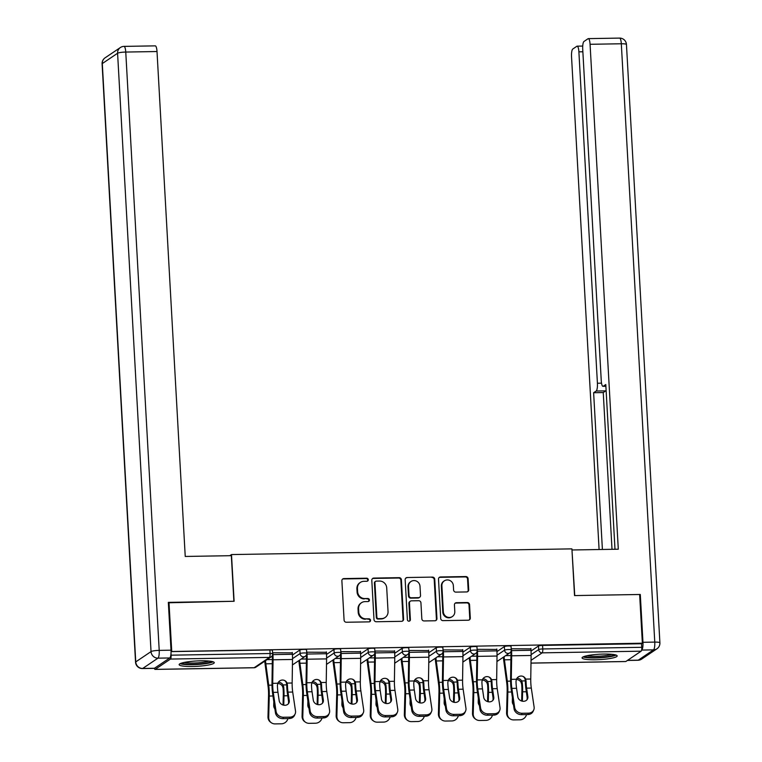 <?xml version="1.0" encoding="UTF-8"?>
<svg xmlns="http://www.w3.org/2000/svg" width="762" height="762" viewBox="0 0 762 762"><rect width="100%" height="100%" fill="white"/><g stroke="black" fill="none" stroke-linecap="round" stroke-linejoin="round"><path stroke-width="1.14" d="M368.275 579.701A1.553 1.486 56 0 0 366.693 578.206L343.9 578.587A2.21 2.115 56 0 0 341.881 580.806L344.081 620.106A2.21 2.115 56 0 0 346.348 622.249L369.132 621.868A1.553 1.486 56 0 0 370.551 620.316A1.553 1.486 56 0 0 368.96 618.811L366.017 618.858A7.077 6.782 56 0 1 358.759 611.991L358.578 608.714A7.077 6.782 56 0 1 365.046 601.609L367.998 601.561A1.553 1.486 56 0 0 369.418 600.008A1.553 1.486 56 0 0 367.827 598.503L364.874 598.561A7.077 6.782 56 0 1 357.626 591.683L357.445 588.407A7.077 6.782 56 0 1 363.912 581.311L366.865 581.263A1.553 1.486 56 0 0 368.275 579.701M367.351 581.168A1.553 1.486 56 0 0 366.151 578.568L343.367 578.949A2.21 2.115 56 0 0 342.538 579.139M369.627 621.773A1.553 1.486 56 0 0 368.427 619.173L366.017 618.858M368.484 601.466A1.553 1.486 56 0 0 367.284 598.875L364.874 598.561M603.828 654.072A17.583 2.686 176.8 0 0 582.063 657.892A17.583 2.686 176.8 0 0 595.408 659.749A17.583 2.686 176.8 0 0 617.172 655.93A17.583 2.686 176.8 0 0 603.828 654.072M200.92 660.806A17.583 2.686 176.8 0 0 179.146 664.626A17.583 2.686 176.8 0 0 192.491 666.493A17.583 2.686 176.8 0 0 214.265 662.664A17.583 2.686 176.8 0 0 200.92 660.806M466.696 591.941A2.21 2.115 56 0 0 468.716 589.721L468.097 578.691A2.21 2.115 56 0 0 465.83 576.548L440.522 576.967A2.21 2.115 56 0 0 438.502 579.187L440.703 618.487A2.21 2.115 56 0 0 442.97 620.63L468.278 620.211A2.21 2.115 56 0 0 470.297 617.992L469.554 604.676A2.21 2.115 56 0 0 467.287 602.523L456.457 602.704A2.21 2.115 56 0 0 454.428 604.923L454.8 611.534A5.915 5.667 56 0 1 446.561 616.782A5.915 5.667 56 0 1 443.322 611.724L441.884 585.854A5.915 5.667 56 0 1 450.113 580.606A5.915 5.667 56 0 1 453.352 585.654L453.59 589.969A2.21 2.115 56 0 0 455.857 592.122L466.696 591.941M168.364 602.79L234.105 601.275L231.496 554.565L571.919 548.869L574.529 595.579L639.642 594.493L642.366 643.204L171.05 651.52M168.993 602.361L171.717 651.072M401.403 579.806A2.21 2.115 56 0 0 399.136 577.663L373.828 578.082A2.21 2.115 56 0 0 371.799 580.301L373.999 619.601A2.21 2.115 56 0 0 376.266 621.744L401.574 621.325A2.21 2.115 56 0 0 403.593 619.106L401.403 579.806L400.86 580.168A2.21 2.115 56 0 0 398.593 578.025L373.285 578.444A2.21 2.115 56 0 0 372.456 578.634M407.175 577.529L432.483 577.101A2.21 2.115 56 0 1 434.75 579.253L436.95 618.544A2.21 2.115 56 0 1 434.921 620.763L424.091 620.944A2.21 2.115 56 0 1 421.824 618.801L420.938 602.866A2.21 2.115 56 0 0 418.671 600.713L411.48 600.837A2.21 2.115 56 0 0 409.461 603.056L410.385 619.649A1.553 1.486 56 0 1 408.232 621.02A1.553 1.486 56 0 1 407.384 619.697L405.155 579.749A2.21 2.115 56 0 1 407.175 577.529L432.483 577.101M231.496 554.565L229.8 555.698M154.429 668.293A3.381 0.829 -91 0 0 155.067 669.407A3.381 0.829 -91 0 0 155.191 669.369L170.478 659.063A3.381 0.829 -91 0 0 171.107 655.177L270.081 653.52L269.891 649.967L171.05 651.615M171.002 653.358L171.107 655.177M642.366 643.204L641.556 643.747L641.756 647.309A3.381 0.829 89 0 1 641.128 651.186L625.84 661.502A3.381 0.829 89 0 1 625.707 661.54A3.381 0.829 89 0 1 625.583 661.502M503.453 657.711L502.587 657.72M469.373 658.282L468.506 658.292M435.283 658.844L434.416 658.863M401.193 659.416L400.326 659.435M367.113 659.987L366.246 660.006M333.023 660.559L332.156 660.568M298.942 661.13L298.075 661.14M264.852 661.702L263.985 661.711M292.332 652.863L272.586 652.758M504.396 646.576A3.381 0.514 -3.2 0 1 508.492 645.976A3.381 0.514 -3.2 0 1 511.054 646.328L511.254 649.891A3.381 0.514 -3.2 0 0 508.683 649.529A3.381 0.514 176.8 0 0 504.596 650.129L504.396 646.576L496.957 651.586M531.047 651.024L538.486 646.005A3.381 0.514 -3.2 0 1 542.573 645.404L542.773 648.957L641.756 647.309M641.556 643.747L542.573 645.404M269.891 649.967A3.381 0.514 -3.2 0 1 272.453 650.319L272.653 653.882A3.381 0.514 -3.2 0 0 270.081 653.52A3.381 0.829 -91 0 1 269.462 657.406L170.478 659.063M496.843 649.443L477.107 649.338M436.226 647.71A3.381 0.514 -3.2 0 1 440.312 647.109A3.381 0.514 -3.2 0 1 442.884 647.471L443.084 651.034A3.381 0.514 -3.2 0 0 440.512 650.672A3.381 0.514 176.8 0 0 436.426 651.272L436.226 647.71L428.787 652.729M428.673 650.586L408.937 650.481M368.056 648.853A3.381 0.514 -3.2 0 1 372.142 648.252A3.381 0.514 -3.2 0 1 374.714 648.614L374.914 652.167A3.381 0.514 -3.2 0 0 372.342 651.815A3.381 0.514 176.8 0 0 368.256 652.415L368.056 648.853L360.617 653.872M360.502 651.72L340.757 651.615M299.885 649.996A3.381 0.514 -3.2 0 1 303.971 649.395A3.381 0.514 -3.2 0 1 306.543 649.748L306.734 653.31A3.381 0.514 -3.2 0 0 304.171 652.948A3.381 0.514 176.8 0 0 300.085 653.548L299.885 649.996L292.446 655.015M326.412 652.291L306.676 652.186M333.975 649.424A3.381 0.514 -3.2 0 1 338.061 648.824A3.381 0.514 -3.2 0 1 340.624 649.176L340.824 652.739A3.381 0.514 -3.2 0 0 338.261 652.377A3.381 0.514 176.8 0 0 334.166 652.986L333.975 649.424L326.527 654.444M394.583 651.148L374.847 651.053M402.145 648.281A3.381 0.514 -3.2 0 1 406.232 647.681A3.381 0.514 -3.2 0 1 408.794 648.043L408.994 651.596A3.381 0.514 -3.2 0 0 406.432 651.243A3.381 0.514 176.8 0 0 402.346 651.843L402.145 648.281L394.697 653.301M462.753 650.015L443.017 649.91M470.316 647.148A3.381 0.514 -3.2 0 1 474.402 646.538A3.381 0.514 -3.2 0 1 476.964 646.9L477.164 650.462A3.381 0.514 -3.2 0 0 474.602 650.1A3.381 0.514 176.8 0 0 470.516 650.7L470.316 647.148L462.877 652.158M530.923 648.872L511.188 648.767M360.35 582.425L359.807 582.787A7.077 6.782 56 0 0 356.902 588.769L357.445 588.407M364.341 598.922A7.077 6.782 56 0 1 357.083 592.045L356.902 588.769M361.483 602.732L360.94 603.094A7.077 6.782 56 0 0 358.035 609.076L358.578 608.714M365.474 619.22A7.077 6.782 56 0 1 358.216 612.353L358.035 609.076M402.403 621.135A2.21 2.115 56 0 0 403.05 619.468L400.86 580.168M376.352 581.101A1.553 1.486 56 0 0 374.942 582.654L376.866 617.153A1.553 1.486 56 0 0 378.457 618.649L381.562 618.601A7.077 6.782 56 0 0 388.039 611.495L386.715 587.921A7.077 6.782 56 0 0 379.466 581.044L376.352 581.101M375.571 581.339L375.037 581.711A1.553 1.486 56 0 0 374.399 583.016L374.942 582.654M385.134 617.487L384.591 617.849A7.077 6.782 56 0 1 381.019 618.963L377.914 619.02A1.553 1.486 56 0 1 376.323 617.515L374.399 583.016M435.75 620.582A2.21 2.115 56 0 0 436.407 618.915L434.207 579.615A2.21 2.115 56 0 0 431.94 577.463M410.366 601.189L409.823 601.551A2.21 2.115 56 0 0 408.918 603.418L409.851 620.011L410.385 619.649M409.461 621.106A1.553 1.486 56 0 0 409.851 620.011M420.005 586.321A5.915 5.667 56 0 0 410.966 581.511A5.915 5.667 56 0 0 408.537 586.521L409.042 595.636A2.21 2.115 56 0 0 411.309 597.779L418.5 597.656A2.21 2.115 56 0 0 420.519 595.436L420.005 586.321M410.966 581.511L410.423 581.882A5.915 5.667 56 0 0 407.994 586.883L408.537 586.521M419.614 597.313L419.071 597.675A2.21 2.115 56 0 1 417.957 598.027L410.775 598.141A2.21 2.115 56 0 1 408.508 595.998L407.994 586.883M406.632 577.891A2.21 2.115 56 0 0 405.803 578.082M444.303 580.844L443.77 581.206A5.915 5.667 56 0 0 441.341 586.216L441.884 585.854M452.371 616.534L451.828 616.896A5.915 5.667 56 0 1 442.789 612.086L441.341 586.216M469.106 620.02A2.21 2.115 56 0 0 469.754 618.353L469.011 605.038A2.21 2.115 56 0 0 466.744 602.885L455.914 603.075A2.21 2.115 56 0 0 455.085 603.256M467.525 591.75A2.21 2.115 56 0 0 468.173 590.083L467.554 579.053A2.21 2.115 56 0 0 465.287 576.91L439.988 577.329A2.21 2.115 56 0 0 439.15 577.52M283.035 705.002A5.182 4.953 124.4 0 0 283.045 704.831L283.293 695.306A15.107 3.705 -91 0 0 283.216 690.334A15.107 3.705 -91 0 0 283.045 688.086L282.435 686.21A5.182 4.534 26.2 0 0 277.72 683.447M278.416 682.171A5.182 4.534 -153.8 0 1 283.054 684.933L283.683 686.8A18.031 4.429 89 0 1 283.921 689.867A18.031 4.429 89 0 1 284.007 695.801L283.769 705.193M265.519 660.683A15.107 3.705 -91 0 0 265.833 663.807L268.71 685.171A18.031 4.429 89 0 1 269.167 690.115A18.031 4.429 89 0 1 269.262 696.049L268.71 717.347A6.763 6.458 124.4 0 0 271.434 722.814L270.72 722.319A6.763 6.458 -55.6 0 1 267.986 716.851L268.548 695.554A15.107 3.705 -91 0 0 268.472 690.582A15.107 3.705 -91 0 0 268.081 686.448L265.214 665.083A18.031 4.429 89 0 1 264.814 661.159M271.434 722.814A6.763 6.458 124.4 0 0 275.092 723.9L281.426 723.795A6.763 6.458 124.4 0 0 287.941 718.556M288.56 701.402L288.503 703.612M274.872 708.841A5.182 4.953 -55.6 0 1 273.71 705.488L273.806 701.65M289.265 700.64A5.182 4.439 -156.2 0 1 288.979 702.812A5.182 4.439 -156.2 0 1 284.912 705.288A5.182 4.439 -156.2 0 1 279.206 700.802L277.959 692.296A15.107 3.705 89 0 1 277.492 687.591A15.107 3.705 89 0 1 277.406 685.286L277.806 683.247A5.182 4.982 -62.9 0 1 287.055 683.095L287.455 685.114L286.731 684.743A18.031 4.429 -91 0 0 286.836 687.896A18.031 4.429 -91 0 0 287.398 693.515L288.646 702.021L289.265 700.64L288.007 692.134A15.107 3.705 89 0 1 287.541 687.419A15.107 3.705 89 0 1 287.455 685.114M276.063 711.403A6.763 5.791 23.8 0 0 283.502 717.252L282.892 718.642A6.763 5.791 -156.2 0 1 275.453 712.794L276.063 711.403L273.253 692.382A15.107 3.705 89 0 1 272.786 687.667A15.107 3.705 89 0 1 272.701 683.333L273.063 659.787A18.031 4.429 -91 0 0 272.958 654.606L272.853 652.758M272.282 655.606A15.107 3.705 89 0 1 272.348 659.416L271.986 682.962A18.031 4.429 -91 0 0 272.091 688.143A18.031 4.429 -91 0 0 272.644 693.763L275.453 712.794M283.502 717.252L289.836 717.147A6.763 5.791 23.8 0 0 295.142 713.918A6.763 5.791 23.8 0 0 295.513 711.079L292.703 692.048A15.107 3.705 89 0 1 292.237 687.343A15.107 3.705 89 0 1 292.151 683.009L292.513 659.463A18.031 4.429 -91 0 0 292.408 654.282L292.303 652.434M286.731 684.743L286.331 682.723A5.182 4.982 117.1 0 0 284.388 680.399M295.142 713.918L294.532 715.308A6.763 5.791 -156.2 0 1 289.227 718.537L289.836 717.147M282.892 718.642L289.227 718.537M288.608 703.478A5.182 4.439 23.8 0 0 288.646 702.021M211.607 661.416A15.211 2.324 -3.2 0 1 201.444 663.807A15.211 2.324 -3.2 0 1 186.071 664.121A15.211 2.324 -3.2 0 1 181.642 663.092M184.156 662.454A14.087 2.153 176.8 0 0 186.795 662.845A14.087 2.153 176.8 0 0 209.045 661.064M180.156 663.654A17.469 2.667 176.8 0 0 184.509 664.454A17.469 2.667 176.8 0 0 213.15 661.807M614.524 654.672A15.211 2.324 -3.2 0 1 603.733 657.139A15.211 2.324 -3.2 0 1 584.559 656.349M587.064 655.711A14.087 2.153 176.8 0 0 603.361 655.872A14.087 2.153 176.8 0 0 611.962 654.32M583.063 656.92A17.469 2.667 176.8 0 0 604.361 657.435A17.469 2.667 176.8 0 0 616.067 655.072M231.343 555.679L185.233 556.451L157.01 51.53L125.759 52.054L159.21 650.386L171.012 650.196L168.335 602.371L233.886 601.275L231.343 555.679M154.476 668.264L169.764 657.958L157.963 658.158L142.675 668.464L154.476 668.264A6.763 1.657 89 0 1 154.219 668.36L142.418 668.55A6.763 1.657 -91 0 0 142.675 668.464A6.763 6.477 56 0 1 135.75 661.902L151.038 651.596L117.586 53.254L102.299 63.57L135.75 661.902A6.763 1.029 176.8 0 0 135.55 662.168A6.763 6.763 0 0 0 142.418 668.55M105.07 57.845A6.763 6.763 0 0 0 102.098 63.837A6.763 1.029 176.8 0 1 102.299 63.57A6.763 6.477 -124 0 1 105.07 57.845L120.358 47.539A6.763 6.477 56 0 0 117.586 53.254A6.763 1.029 176.8 0 1 125.759 52.054A6.763 1.657 -91 0 0 124.025 46.387L155.277 45.863A6.763 1.657 89 0 1 157.01 51.53M171.012 650.196A6.763 1.657 89 0 1 169.764 657.958M627.536 660.359L638.232 660.178L653.52 649.872L641.718 650.062A6.763 1.657 -91 0 0 642.966 642.299L640.299 594.474L574.748 595.57L571.986 550.116M572.195 549.973L618.296 549.202L590.074 44.291A6.763 1.657 -91 0 0 588.34 38.624A6.763 1.657 -91 0 0 588.073 38.71L583.968 41.481A6.763 1.657 -91 0 0 582.72 49.244L601.256 380.667A6.763 1.657 -91 0 0 602.99 386.334A6.763 1.657 -91 0 0 603.247 386.248L605.876 386.201M614.991 549.259L605.79 384.534L603.247 386.248M582.863 51.768L578.891 51.835A6.763 1.657 -91 0 0 577.158 46.158A6.763 1.657 -91 0 0 576.891 46.253L572.786 49.016A6.763 1.657 -91 0 0 571.538 56.788L599.094 549.526M606.114 390.477A6.763 1.657 89 0 1 605.78 390.858L596.17 391.02L593.627 392.725L602.399 549.469M596.17 391.02A6.763 1.657 -91 0 0 597.418 383.248L601.523 383.181M578.891 51.835L597.418 383.248M640.299 594.474L639.661 594.903M605.78 390.858L603.247 392.563L612.01 549.307M603.247 392.563L593.627 392.725M317.125 704.431A5.182 4.953 124.4 0 0 317.135 704.259L317.383 694.744A15.107 3.705 -91 0 0 317.306 689.772A15.107 3.705 -91 0 0 317.135 687.514L316.516 685.638A5.182 4.534 26.2 0 0 311.81 682.876M312.496 681.609A5.182 4.534 -153.8 0 1 317.144 684.362L317.764 686.229A18.031 4.429 89 0 1 318.002 689.296A18.031 4.429 89 0 1 318.097 695.23L317.849 704.621M299.599 660.111A15.107 3.705 -91 0 0 299.923 663.235L302.8 684.6A18.031 4.429 89 0 1 303.257 689.543A18.031 4.429 89 0 1 303.343 695.477L302.79 716.775A6.763 6.458 124.4 0 0 305.524 722.243L304.81 721.747A6.763 6.458 -55.6 0 1 302.076 716.28L302.628 694.982A15.107 3.705 -91 0 0 302.552 690.01A15.107 3.705 -91 0 0 302.171 685.876L299.295 664.512A18.031 4.429 89 0 1 298.894 660.587M305.524 722.243A6.763 6.458 124.4 0 0 309.172 723.328L315.506 723.224A6.763 6.458 124.4 0 0 322.021 717.985M322.64 700.84L322.583 703.05M308.953 708.269A5.182 4.953 -55.6 0 1 307.8 704.917L307.896 701.078M351.206 703.869A5.182 4.953 124.4 0 0 351.215 703.688L351.463 694.172A15.107 3.705 -91 0 0 351.387 689.2A15.107 3.705 -91 0 0 351.215 686.943L350.606 685.067A5.182 4.534 26.2 0 0 345.891 682.304M346.586 681.038A5.182 4.534 -153.8 0 1 351.234 683.79L351.853 685.657A18.031 4.429 89 0 1 352.092 688.724A18.031 4.429 89 0 1 352.177 694.658L351.939 704.05M333.689 659.54A15.107 3.705 -91 0 0 334.013 662.664L336.88 684.028A18.031 4.429 89 0 1 337.347 688.972A18.031 4.429 89 0 1 337.433 694.906L336.88 716.204A6.763 6.458 124.4 0 0 339.614 721.671L338.89 721.185A6.763 6.458 -55.6 0 1 336.156 715.708L336.718 694.42A15.107 3.705 -91 0 0 336.642 689.448A15.107 3.705 -91 0 0 336.252 685.305L333.385 663.94A18.031 4.429 89 0 1 332.984 660.016M339.614 721.671A6.763 6.458 124.4 0 0 343.262 722.757L349.596 722.652A6.763 6.458 124.4 0 0 356.111 717.413M356.73 700.268L356.673 702.478M343.043 707.698A5.182 4.953 -55.6 0 1 341.881 704.345L341.986 700.516M385.296 703.297A5.182 4.953 124.4 0 0 385.305 703.116L385.553 693.601A15.107 3.705 -91 0 0 385.477 688.629A15.107 3.705 -91 0 0 385.305 686.381L384.686 684.495A5.182 4.534 26.2 0 0 379.981 681.742M380.676 680.466A5.182 4.534 -153.8 0 1 385.315 683.219L385.934 685.095A18.031 4.429 89 0 1 386.182 688.153A18.031 4.429 89 0 1 386.267 694.087L386.02 703.478M367.77 658.968A15.107 3.705 -91 0 0 368.094 662.102L370.97 683.466A18.031 4.429 89 0 1 371.427 688.4A18.031 4.429 89 0 1 371.513 694.334L370.961 715.632A6.763 6.458 124.4 0 0 373.694 721.1L372.98 720.614A6.763 6.458 -55.6 0 1 370.246 715.147L370.799 693.849A15.107 3.705 -91 0 0 370.723 688.877A15.107 3.705 -91 0 0 370.342 684.743L367.465 663.378A18.031 4.429 89 0 1 367.074 659.444M373.694 721.1A6.763 6.458 124.4 0 0 377.342 722.186L383.686 722.081A6.763 6.458 124.4 0 0 390.192 716.842M390.82 699.697L390.763 701.907M377.133 707.126A5.182 4.953 -55.6 0 1 375.971 703.774L376.066 699.945M419.376 702.726A5.182 4.953 124.4 0 0 419.386 702.545L419.633 693.029A15.107 3.705 -91 0 0 419.557 688.057A15.107 3.705 -91 0 0 419.395 685.81L418.776 683.933A5.182 4.534 26.2 0 0 414.061 681.171M414.757 679.894A5.182 4.534 -153.8 0 1 419.405 682.657L420.024 684.524A18.031 4.429 89 0 1 420.262 687.581A18.031 4.429 89 0 1 420.348 693.525L420.11 702.907M401.86 658.397A15.107 3.705 -91 0 0 402.184 661.53L405.051 682.895A18.031 4.429 89 0 1 405.517 687.829A18.031 4.429 89 0 1 405.603 693.772L405.051 715.061A6.763 6.458 124.4 0 0 407.784 720.528L407.06 720.042A6.763 6.458 -55.6 0 1 404.336 714.575L404.889 693.277A15.107 3.705 -91 0 0 404.812 688.305A15.107 3.705 -91 0 0 404.422 684.171L401.555 662.807A18.031 4.429 89 0 1 401.155 658.873M407.784 720.528A6.763 6.458 124.4 0 0 411.432 721.624L417.767 721.509A6.763 6.458 124.4 0 0 424.282 716.28M424.901 699.125L424.844 701.335M411.213 706.555A5.182 4.953 -55.6 0 1 410.051 703.212L410.156 699.373M453.466 702.154A5.182 4.953 124.4 0 0 453.476 701.983L453.723 692.458A15.107 3.705 -91 0 0 453.647 687.486A15.107 3.705 -91 0 0 453.476 685.238L452.857 683.362A5.182 4.534 26.2 0 0 448.151 680.599M448.847 679.323A5.182 4.534 -153.8 0 1 453.485 682.085L454.104 683.952A18.031 4.429 89 0 1 454.352 687.01A18.031 4.429 89 0 1 454.438 692.953L454.19 702.335M435.95 657.835A15.107 3.705 -91 0 0 436.264 660.959L439.141 682.323A18.031 4.429 89 0 1 439.598 687.257A18.031 4.429 89 0 1 439.693 693.201L439.131 714.489A6.763 6.458 124.4 0 0 441.865 719.966L441.15 719.471A6.763 6.458 -55.6 0 1 438.417 714.004L438.969 692.706A15.107 3.705 -91 0 0 438.902 687.734A15.107 3.705 -91 0 0 438.512 683.6L435.635 662.235A18.031 4.429 89 0 1 435.245 658.301M441.865 719.966A6.763 6.458 124.4 0 0 445.513 721.052L451.856 720.947A6.763 6.458 124.4 0 0 458.362 715.708M458.991 698.554L458.934 700.764M445.303 705.993A5.182 4.953 -55.6 0 1 444.141 702.64L444.236 698.802M323.345 700.068A5.182 4.439 -156.2 0 1 323.069 702.24A5.182 4.439 -156.2 0 1 318.992 704.717A5.182 4.439 -156.2 0 1 313.296 700.23L312.039 691.734A15.107 3.705 89 0 1 311.572 687.019A15.107 3.705 89 0 1 311.487 684.714L311.887 682.676A5.182 4.982 -62.9 0 1 321.135 682.523L321.545 684.543L320.812 684.171A18.031 4.429 -91 0 0 320.926 687.324A18.031 4.429 -91 0 0 321.478 692.944L322.736 701.45L323.345 700.068L322.088 691.563A15.107 3.705 89 0 1 321.621 686.857A15.107 3.705 89 0 1 321.545 684.543M310.153 710.832A6.763 5.791 23.8 0 0 317.583 716.68L316.973 718.071A6.763 5.791 -156.2 0 1 309.543 712.222L310.153 710.832L307.343 691.81A15.107 3.705 89 0 1 306.876 687.105A15.107 3.705 89 0 1 306.791 682.762L307.153 659.216A18.031 4.429 -91 0 0 307.048 654.044L306.943 652.186M306.372 655.034A15.107 3.705 89 0 1 306.429 658.854L306.067 682.4A18.031 4.429 -91 0 0 306.172 687.572A18.031 4.429 -91 0 0 306.734 693.191L309.543 712.222M317.583 716.68L323.926 716.575A6.763 5.791 23.8 0 0 329.232 713.346A6.763 5.791 23.8 0 0 329.603 710.508L326.793 691.486A15.107 3.705 89 0 1 326.327 686.772A15.107 3.705 89 0 1 326.231 682.438L326.593 658.892A18.031 4.429 -91 0 0 326.488 653.71L326.393 651.862M320.812 684.171L320.421 682.152A5.182 4.982 117.1 0 0 318.478 679.828M329.232 713.346L328.622 714.737A6.763 5.791 -156.2 0 1 323.307 717.966L323.926 716.575M316.973 718.071L323.307 717.966M322.688 702.907A5.182 4.439 23.8 0 0 322.736 701.45M357.435 699.497A5.182 4.439 -156.2 0 1 357.149 701.669A5.182 4.439 -156.2 0 1 353.082 704.145A5.182 4.439 -156.2 0 1 347.386 699.668L346.129 691.163A15.107 3.705 89 0 1 345.662 686.448A15.107 3.705 89 0 1 345.577 684.143L345.977 682.104A5.182 4.982 -62.9 0 1 355.225 681.952L355.625 683.981L354.901 683.609A18.031 4.429 -91 0 0 355.006 686.762A18.031 4.429 -91 0 0 355.568 692.382L356.826 700.888L357.435 699.497L356.178 690.991A15.107 3.705 89 0 1 355.711 686.286A15.107 3.705 89 0 1 355.625 683.981M344.233 710.27A6.763 5.791 23.8 0 0 351.673 716.109L351.063 717.499A6.763 5.791 -156.2 0 1 343.624 711.651L344.233 710.27L341.433 691.239A15.107 3.705 89 0 1 340.966 686.533A15.107 3.705 89 0 1 340.871 682.19L341.233 658.644A18.031 4.429 -91 0 0 341.128 653.472L341.033 651.615M340.462 654.472A15.107 3.705 89 0 1 340.519 658.282L340.157 681.828A18.031 4.429 -91 0 0 340.262 687A18.031 4.429 -91 0 0 340.814 692.629L343.624 711.651M351.673 716.109L358.007 716.004A6.763 5.791 23.8 0 0 363.322 712.784A6.763 5.791 23.8 0 0 363.684 709.946L360.874 690.915A15.107 3.705 89 0 1 360.407 686.21A15.107 3.705 89 0 1 360.321 681.866L360.683 658.32A18.031 4.429 -91 0 0 360.578 653.148L360.474 651.291M354.901 683.609L354.501 681.58A5.182 4.982 117.1 0 0 352.558 679.256M363.322 712.784L362.702 714.165A6.763 5.791 -156.2 0 1 357.397 717.394L358.007 716.004M351.063 717.499L357.397 717.394M356.778 702.335A5.182 4.439 23.8 0 0 356.826 700.888M391.516 698.925A5.182 4.439 -156.2 0 1 391.239 701.107A5.182 4.439 -156.2 0 1 387.172 703.574A5.182 4.439 -156.2 0 1 381.467 699.097L380.209 690.591A15.107 3.705 89 0 1 379.743 685.886A15.107 3.705 89 0 1 379.657 683.571L380.057 681.542A5.182 4.982 -62.9 0 1 389.306 681.38L389.715 683.409L388.991 683.038A18.031 4.429 -91 0 0 389.096 686.191A18.031 4.429 -91 0 0 389.649 691.81L390.906 700.316L391.516 698.925L390.268 690.42A15.107 3.705 89 0 1 389.801 685.714A15.107 3.705 89 0 1 389.715 683.409M378.323 709.698A6.763 5.791 23.8 0 0 385.762 715.547L385.143 716.928A6.763 5.791 -156.2 0 1 377.714 711.079L378.323 709.698L375.514 690.667A15.107 3.705 89 0 1 375.047 685.962A15.107 3.705 89 0 1 374.961 681.619L375.323 658.082A18.031 4.429 -91 0 0 375.218 652.901L375.114 651.043M374.542 653.901A15.107 3.705 89 0 1 374.599 657.711L374.237 681.257A18.031 4.429 -91 0 0 374.342 686.438A18.031 4.429 -91 0 0 374.904 692.058L377.714 711.079M385.762 715.547L392.097 715.442A6.763 5.791 23.8 0 0 397.402 712.213A6.763 5.791 23.8 0 0 397.774 709.374L394.964 690.343A15.107 3.705 89 0 1 394.497 685.638A15.107 3.705 89 0 1 394.411 681.295L394.773 657.749A18.031 4.429 -91 0 0 394.668 652.577L394.564 650.719M388.991 683.038L388.591 681.018A5.182 4.982 117.1 0 0 386.648 678.685M397.402 712.213L396.792 713.594A6.763 5.791 -156.2 0 1 391.487 716.823L392.097 715.442M385.143 716.928L391.487 716.823M390.858 701.764A5.182 4.439 23.8 0 0 390.906 700.316M425.606 698.354A5.182 4.439 -156.2 0 1 425.32 700.535A5.182 4.439 -156.2 0 1 421.253 703.012A5.182 4.439 -156.2 0 1 415.557 698.525L414.299 690.02A15.107 3.705 89 0 1 413.833 685.314A15.107 3.705 89 0 1 413.747 683L414.147 680.971A5.182 4.982 -62.9 0 1 423.396 680.809L423.796 682.838L423.072 682.466A18.031 4.429 -91 0 0 423.177 685.619A18.031 4.429 -91 0 0 423.739 691.239L424.996 699.745L425.606 698.354L424.348 689.848A15.107 3.705 89 0 1 423.882 685.143A15.107 3.705 89 0 1 423.796 682.838M412.413 709.127A6.763 5.791 23.8 0 0 419.843 714.975L419.233 716.356A6.763 5.791 -156.2 0 1 411.794 710.517L412.413 709.127L409.604 690.096A15.107 3.705 89 0 1 409.137 685.39A15.107 3.705 89 0 1 409.051 681.057L409.404 657.511A18.031 4.429 -91 0 0 409.308 652.329L409.204 650.472M408.632 653.329A15.107 3.705 89 0 1 408.689 657.139L408.327 680.685A18.031 4.429 -91 0 0 408.432 685.867A18.031 4.429 -91 0 0 408.984 691.486L411.794 710.517M419.843 714.975L426.177 714.87A6.763 5.791 23.8 0 0 431.492 711.641A6.763 5.791 23.8 0 0 431.854 708.803L429.044 689.772A15.107 3.705 89 0 1 428.577 685.067A15.107 3.705 89 0 1 428.492 680.723L428.854 657.187A18.031 4.429 -91 0 0 428.749 652.005L428.644 650.148M423.072 682.466L422.672 680.447A5.182 4.982 117.1 0 0 420.729 678.123M431.492 711.641L430.873 713.022A6.763 5.791 -156.2 0 1 425.567 716.251L426.177 714.87M419.233 716.356L425.567 716.251M424.948 701.192A5.182 4.439 23.8 0 0 424.996 699.745M459.696 697.782A5.182 4.439 -156.2 0 1 459.41 699.964A5.182 4.439 -156.2 0 1 455.343 702.44A5.182 4.439 -156.2 0 1 449.637 697.954L448.38 689.448A15.107 3.705 89 0 1 447.913 684.743A15.107 3.705 89 0 1 447.837 682.438L448.227 680.399A5.182 4.982 -62.9 0 1 457.476 680.247L457.886 682.266L457.162 681.895A18.031 4.429 -91 0 0 457.267 685.048A18.031 4.429 -91 0 0 457.819 690.667L459.076 699.173L459.696 697.782L458.438 689.277A15.107 3.705 89 0 1 457.972 684.571A15.107 3.705 89 0 1 457.886 682.266M446.494 708.555A6.763 5.791 23.8 0 0 453.933 714.404L453.314 715.794A6.763 5.791 -156.2 0 1 445.884 709.946L446.494 708.555L443.684 689.524A15.107 3.705 89 0 1 443.217 684.819A15.107 3.705 89 0 1 443.132 680.485L443.494 656.939A18.031 4.429 -91 0 0 443.389 651.758L443.284 649.9M442.712 652.758A15.107 3.705 89 0 1 442.779 656.568L442.417 680.114A18.031 4.429 -91 0 0 442.522 685.295A18.031 4.429 -91 0 0 443.074 690.915L445.884 709.946M453.933 714.404L460.267 714.299A6.763 5.791 23.8 0 0 465.572 711.07A6.763 5.791 23.8 0 0 465.944 708.231L463.134 689.2A15.107 3.705 89 0 1 462.667 684.495A15.107 3.705 89 0 1 462.582 680.161L462.944 656.615A18.031 4.429 -91 0 0 462.839 651.434L462.734 649.576M457.162 681.895L456.762 679.875A5.182 4.982 117.1 0 0 454.819 677.551M465.572 711.07L464.963 712.46A6.763 5.791 -156.2 0 1 459.657 715.68L460.267 714.299M453.314 715.794L459.657 715.68M459.038 700.63A5.182 4.439 23.8 0 0 459.076 699.173M487.556 701.583A5.182 4.953 124.4 0 0 487.556 701.411L487.804 691.886A15.107 3.705 -91 0 0 487.737 686.914A15.107 3.705 -91 0 0 487.566 684.667L486.947 682.79A5.182 4.534 26.2 0 0 482.232 680.028M482.927 678.752A5.182 4.534 -153.8 0 1 487.575 681.514L488.194 683.381A18.031 4.429 89 0 1 488.432 686.448A18.031 4.429 89 0 1 488.528 692.382L488.28 701.773M470.03 657.263A15.107 3.705 -91 0 0 470.354 660.387L473.221 681.752A18.031 4.429 89 0 1 473.688 686.695A18.031 4.429 89 0 1 473.774 692.629L473.221 713.927A6.763 6.458 124.4 0 0 475.955 719.395L475.24 718.899A6.763 6.458 -55.6 0 1 472.507 713.432L473.059 692.134A15.107 3.705 -91 0 0 472.983 687.162A15.107 3.705 -91 0 0 472.602 683.028L469.725 661.664A18.031 4.429 89 0 1 469.325 657.739M475.955 719.395A6.763 6.458 124.4 0 0 479.603 720.481L485.937 720.376A6.763 6.458 124.4 0 0 492.452 715.137M493.071 697.982L493.014 700.192M479.384 705.422A5.182 4.953 -55.6 0 1 478.222 702.069L478.326 698.23M493.776 697.22A5.182 4.439 -156.2 0 1 493.49 699.392A5.182 4.439 -156.2 0 1 489.423 701.869A5.182 4.439 -156.2 0 1 483.727 697.382L482.47 688.877A15.107 3.705 89 0 1 482.003 684.171A15.107 3.705 89 0 1 481.917 681.866L482.317 679.828A5.182 4.982 -62.9 0 1 491.566 679.675L491.966 681.695L491.242 681.323A18.031 4.429 -91 0 0 491.357 684.476A18.031 4.429 -91 0 0 491.909 690.096L493.166 698.602L493.776 697.22L492.519 688.715A15.107 3.705 89 0 1 492.052 684A15.107 3.705 89 0 1 491.966 681.695M480.584 707.984A6.763 5.791 23.8 0 0 488.013 713.832L487.404 715.223A6.763 5.791 -156.2 0 1 479.974 709.374L480.584 707.984L477.774 688.962A15.107 3.705 89 0 1 477.307 684.247A15.107 3.705 89 0 1 477.222 679.914L477.583 656.368A18.031 4.429 -91 0 0 477.479 651.186L477.374 649.338M476.802 652.186A15.107 3.705 89 0 1 476.86 655.996L476.498 679.542A18.031 4.429 -91 0 0 476.602 684.724A18.031 4.429 -91 0 0 477.164 690.343L479.974 709.374M488.013 713.832L494.348 713.727A6.763 5.791 23.8 0 0 499.662 710.498A6.763 5.791 23.8 0 0 500.024 707.66L497.215 688.629A15.107 3.705 89 0 1 496.748 683.924A15.107 3.705 89 0 1 496.662 679.59L497.024 656.044A18.031 4.429 -91 0 0 496.919 650.862L496.814 649.005M491.242 681.323L490.842 679.304A5.182 4.982 117.1 0 0 488.909 676.98M499.662 710.498L499.053 711.889A6.763 5.791 -156.2 0 1 493.738 715.118L494.348 713.727M487.404 715.223L493.738 715.118M493.119 700.059A5.182 4.439 23.8 0 0 493.166 698.602M521.637 701.011A5.182 4.953 124.4 0 0 521.646 700.84L521.894 691.324A15.107 3.705 -91 0 0 521.818 686.343A15.107 3.705 -91 0 0 521.646 684.095L521.027 682.219A5.182 4.534 26.2 0 0 516.322 679.456M517.017 678.19A5.182 4.534 -153.8 0 1 521.656 680.942L522.284 682.809A18.031 4.429 89 0 1 522.522 685.876A18.031 4.429 89 0 1 522.608 691.81L522.37 701.202M504.12 656.692A15.107 3.705 -91 0 0 504.434 659.816L507.311 681.18A18.031 4.429 89 0 1 507.768 686.124A18.031 4.429 89 0 1 507.863 692.058L507.311 713.356A6.763 6.458 124.4 0 0 510.035 718.823L509.321 718.328A6.763 6.458 -55.6 0 1 506.587 712.861L507.14 691.563A15.107 3.705 -91 0 0 507.073 686.591A15.107 3.705 -91 0 0 506.682 682.457L503.815 661.092A18.031 4.429 89 0 1 503.415 657.168M510.035 718.823A6.763 6.458 124.4 0 0 513.693 719.909L520.027 719.804A6.763 6.458 124.4 0 0 526.542 714.566M527.161 697.411L527.104 699.621M513.474 704.85A5.182 4.953 -55.6 0 1 512.312 701.497L512.407 697.659M527.866 696.649A5.182 4.439 -156.2 0 1 527.58 698.821A5.182 4.439 -156.2 0 1 523.513 701.297A5.182 4.439 -156.2 0 1 517.808 696.811L516.56 688.305A15.107 3.705 89 0 1 516.093 683.6A15.107 3.705 89 0 1 516.007 681.295L516.398 679.256A5.182 4.982 -62.9 0 1 525.656 679.104L526.056 681.123L525.332 680.752A18.031 4.429 -91 0 0 525.437 683.905A18.031 4.429 -91 0 0 525.999 689.524L527.247 698.03L527.866 696.649L526.609 688.143A15.107 3.705 89 0 1 526.142 683.438A15.107 3.705 89 0 1 526.056 681.123M514.664 707.412A6.763 5.791 23.8 0 0 522.103 713.261L521.494 714.651A6.763 5.791 -156.2 0 1 514.055 708.803L514.664 707.412L511.854 688.391A15.107 3.705 89 0 1 511.388 683.676A15.107 3.705 89 0 1 511.302 679.342L511.664 655.796A18.031 4.429 -91 0 0 511.559 650.615L511.454 648.767M510.883 651.615A15.107 3.705 89 0 1 510.95 655.434L510.588 678.971A18.031 4.429 -91 0 0 510.692 684.152A18.031 4.429 -91 0 0 511.245 689.772L514.055 708.803M522.103 713.261L528.437 713.156A6.763 5.791 23.8 0 0 533.743 709.927A6.763 5.791 23.8 0 0 534.114 707.088L531.304 688.067A15.107 3.705 89 0 1 530.838 683.352A15.107 3.705 89 0 1 530.752 679.018L531.114 655.472A18.031 4.429 -91 0 0 531.009 650.291L530.904 648.443M525.332 680.752L524.932 678.732A5.182 4.982 117.1 0 0 522.989 676.408M533.743 709.927L533.133 711.317A6.763 5.791 -156.2 0 1 527.828 714.546L528.437 713.156M521.494 714.651L527.828 714.546M527.209 699.487A5.182 4.439 23.8 0 0 527.247 698.03M366.151 578.568L366.693 578.206M368.427 619.173L368.96 618.811M367.284 598.875L367.827 598.503M155.191 669.369L254.175 667.712L269.462 657.406A3.381 3.239 56 0 0 271.167 656.873A3.381 3.381 0 0 0 272.653 653.882M253.908 667.712A3.381 0.829 -91 0 0 254.041 667.76A3.381 0.829 -91 0 0 254.175 667.712A3.381 3.239 56 0 0 255.88 667.179L271.167 656.873M641.128 651.186L542.144 652.843L531.038 660.34M531 663.083L625.84 661.502M531.124 654.663L538.686 649.567A3.381 0.514 176.8 0 1 542.773 648.957A3.381 0.829 89 0 1 542.144 652.843A3.381 3.239 -124 0 1 538.686 649.567L538.486 646.005M292.522 658.654L300.085 653.548A3.381 3.239 -124 0 0 303.552 656.834A3.381 3.239 56 0 0 305.248 656.301A3.381 3.381 0 0 0 306.734 653.31M326.603 658.082L334.166 652.986A3.381 3.239 -124 0 0 337.633 656.263A3.381 3.239 56 0 0 339.338 655.73A3.381 3.381 0 0 0 340.824 652.739M360.693 657.511L368.256 652.415A3.381 3.239 -124 0 0 371.723 655.691A3.381 3.239 56 0 0 373.428 655.158A3.381 3.381 0 0 0 374.914 652.167M394.773 656.939L402.346 651.843A3.381 3.239 -124 0 0 405.803 655.12A3.381 3.239 56 0 0 407.508 654.596A3.381 3.381 0 0 0 408.994 651.596M428.863 656.377L436.426 651.272A3.381 3.239 -124 0 0 439.893 654.558A3.381 3.239 56 0 0 441.598 654.025A3.381 3.381 0 0 0 443.084 651.034M462.953 655.806L470.516 650.7A3.381 3.239 -124 0 0 473.974 653.986A3.381 3.239 56 0 0 475.678 653.453A3.381 3.381 0 0 0 477.164 650.462M497.034 655.234L504.596 650.129A3.381 3.239 -124 0 0 508.063 653.415A3.381 3.239 56 0 0 509.768 652.882A3.381 3.381 0 0 0 511.254 649.891M357.083 592.045L357.626 591.683M358.216 612.353L358.759 611.991M343.367 578.949L343.9 578.587M403.05 619.468L403.593 619.106M373.285 578.444L373.828 578.082M398.593 578.025L399.136 577.663M376.323 617.515L376.866 617.153M377.914 619.02L378.457 618.649M381.019 618.963L381.562 618.601M434.207 579.615L434.75 579.253M436.407 618.915L436.95 618.544M408.918 603.418L409.461 603.056M408.508 595.998L409.042 595.636M410.775 598.141L411.309 597.779M417.957 598.027L418.5 597.656M442.789 612.086L443.322 611.724M455.914 603.075L456.457 602.704M466.744 602.885L467.287 602.523M469.011 605.038L469.554 604.676M469.754 618.353L470.297 617.992M439.988 577.329L440.522 576.967M465.287 576.91L465.83 576.548M467.554 579.053L468.097 578.691M468.173 590.083L468.716 589.721M287.722 695.735L284.007 695.801M272.977 695.982L269.262 696.049M286.731 684.867L283.054 684.933M272.282 663.702L265.833 663.807M271.986 685.114L268.71 685.171M272.348 659.559L267.052 659.644M267.986 716.851L268.71 717.347M283.683 686.8L283.045 688.086M272.701 683.333L277.806 683.247M287.055 683.095L292.151 683.009M288.007 692.134L292.703 692.048M273.253 692.382L277.959 692.296M273.063 659.787L292.513 659.463M272.958 654.606L292.408 654.282M159.21 650.386A6.763 1.029 176.8 0 0 151.038 651.596A6.763 6.477 -124 0 0 157.963 658.158A6.763 1.657 -91 0 0 159.21 650.386M642.966 642.299L654.768 642.099L621.316 43.767L590.074 44.291M619.582 38.1A6.763 1.657 89 0 1 621.316 43.767A6.763 1.029 176.8 0 1 626.45 44.482A6.763 6.763 0 0 0 619.582 38.1L588.34 38.624M654.768 642.099A6.763 1.657 89 0 1 653.52 649.872A6.763 6.477 -124 0 0 656.93 648.805A6.763 6.763 0 0 0 659.902 642.814A6.763 1.029 176.8 0 0 654.768 642.099M638.232 660.178A6.763 1.657 89 0 1 637.975 660.263A6.763 6.763 0 0 0 641.642 659.111A6.763 6.477 56 0 1 638.232 660.178M321.812 695.173L318.097 695.23M307.057 695.42L303.343 695.477M320.821 684.305L317.144 684.362M306.362 663.131L299.923 663.235M306.067 684.552L302.8 684.6M306.429 658.987L301.142 659.073M302.076 716.28L302.79 716.775M317.764 686.229L317.135 687.514M355.892 694.601L352.177 694.658M341.147 694.849L337.433 694.906M354.901 683.733L351.234 683.79M340.452 662.559L334.013 662.664M340.157 683.981L336.88 684.028M340.519 658.416L335.223 658.501M336.156 715.708L336.88 716.204M351.853 685.657L351.215 686.943M389.982 694.03L386.267 694.087M375.228 694.277L371.513 694.334M388.991 683.162L385.315 683.219M374.542 661.987L368.094 662.102M374.237 683.409L370.97 683.466M374.599 657.844L369.313 657.939M370.246 715.147L370.961 715.632M385.934 685.095L385.305 686.381M424.063 693.458L420.348 693.525M409.318 693.706L405.603 693.772M423.072 682.59L419.405 682.657M408.623 661.416L402.184 661.53M408.327 682.838L405.051 682.895M408.689 657.273L403.393 657.368M404.336 714.575L405.051 715.061M420.024 684.524L419.395 685.81M458.153 692.887L454.438 692.953M443.398 693.134L439.693 693.201M457.162 682.019L453.485 682.085M442.712 660.854L436.264 660.959M442.408 682.266L439.141 682.323M442.77 656.711L437.483 656.796M438.417 714.004L439.131 714.489M454.104 683.952L453.476 685.238M306.791 682.762L311.887 682.676M321.135 682.523L326.231 682.438M322.088 691.563L326.793 691.486M307.343 691.81L312.039 691.734M307.153 659.216L326.593 658.892M307.048 654.044L326.488 653.71M340.871 682.19L345.977 682.104M355.225 681.952L360.321 681.866M356.178 690.991L360.874 690.915M341.433 691.239L346.129 691.163M341.233 658.644L360.683 658.32M341.128 653.472L360.578 653.148M374.961 681.619L380.057 681.542M389.306 681.38L394.411 681.295M390.268 690.42L394.964 690.343M375.514 690.667L380.209 690.591M375.323 658.082L394.773 657.749M375.218 652.901L394.668 652.577M409.051 681.057L414.147 680.971M423.396 680.809L428.492 680.723M424.348 689.848L429.044 689.772M409.604 690.096L414.299 690.02M409.404 657.511L428.854 657.187M409.308 652.329L428.749 652.005M443.132 680.485L448.227 680.399M457.476 680.247L462.582 680.161M458.438 689.277L463.134 689.2M443.684 689.524L448.38 689.448M443.494 656.939L462.944 656.615M443.389 651.758L462.839 651.434M492.233 692.315L488.528 692.382M477.488 692.563L473.774 692.629M491.242 681.447L487.575 681.514M476.793 660.283L470.354 660.387M476.498 681.695L473.221 681.752M476.86 656.139L471.564 656.225M472.507 713.432L473.221 713.927M488.194 683.381L487.566 684.667M477.222 679.914L482.317 679.828M491.566 679.675L496.662 679.59M492.519 688.715L497.215 688.629M477.774 688.962L482.47 688.877M477.583 656.368L497.024 656.044M477.479 651.186L496.919 650.862M526.323 691.753L522.608 691.81M511.578 691.991L507.863 692.058M525.332 680.885L521.656 680.942M510.883 659.711L504.434 659.816M510.588 681.123L507.311 681.18M510.94 655.568L505.654 655.653M506.587 712.861L507.311 713.356M522.284 682.809L521.646 684.095M511.302 679.342L516.398 679.256M525.656 679.104L530.752 679.018M526.609 688.143L531.304 688.067M511.854 688.391L516.56 688.305M511.664 655.796L531.114 655.472M511.559 650.615L531.009 650.291M155.067 669.407L254.041 667.76A3.381 3.381 0 0 0 255.88 667.179M530.99 663.121L625.707 661.54M292.427 664.95L305.248 656.301M326.517 664.378L339.338 655.73M360.597 663.807L373.428 655.158M394.687 663.235L407.508 654.596M428.768 662.664L441.598 654.025M462.858 662.102L475.678 653.453M496.938 661.53L509.768 652.882M124.025 46.387A6.763 6.763 0 0 0 120.358 47.539M102.098 63.837L135.55 662.168M626.45 44.482L659.902 642.814M627.402 660.444L637.975 660.263M656.93 648.805L641.642 659.111M605.885 386.286L602.99 386.334M577.158 46.158L582.73 46.072"/></g></svg>

